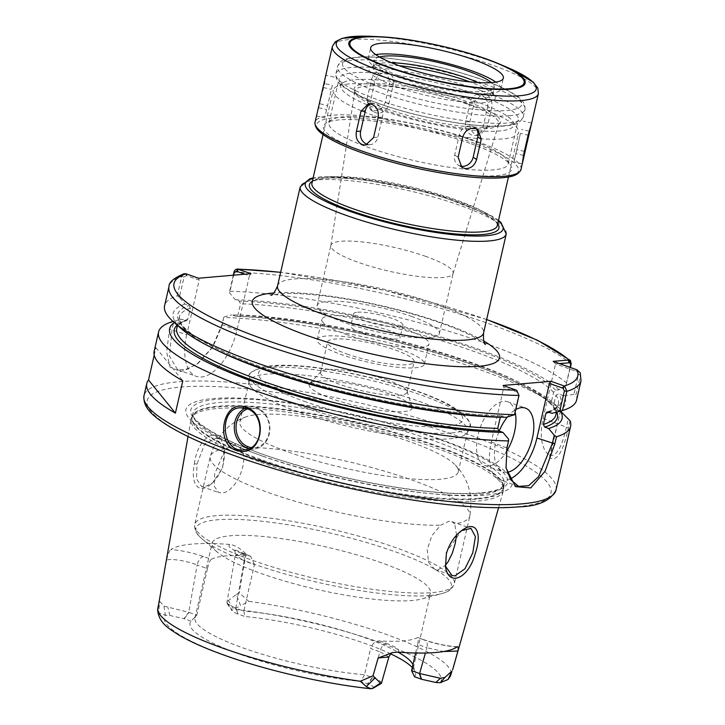 <?xml version="1.0" encoding="UTF-8"?>
<svg xmlns="http://www.w3.org/2000/svg" width="725" height="725" viewBox="0 0 725 725"><rect width="100%" height="100%" fill="white"/><g stroke="black" fill="none" stroke-linecap="round" stroke-linejoin="round"><path stroke-width="0.54" stroke-dasharray="3.62 2.72" d="M357.624 312.239A25.357 4.921 -167.1 0 1 385.908 316.453A25.357 4.921 -167.1 0 1 402.955 325.226A25.357 4.921 -167.1 0 1 377.136 324.356A25.357 4.921 -167.1 0 1 353.519 313.898A25.357 4.921 -167.1 0 1 357.624 312.239M354.851 324.365A25.357 4.921 12.9 0 0 350.737 326.023A25.357 4.921 12.9 0 0 367.783 334.796A25.357 4.921 12.9 0 0 396.067 339.01A25.357 4.921 12.9 0 0 400.182 337.352A25.357 4.921 12.9 0 0 383.135 328.579A25.357 4.921 12.9 0 0 354.851 324.365M374.562 115.864A95.102 18.451 12.9 0 0 467.933 137.514A95.102 18.451 12.9 0 0 518.611 132.639A95.102 18.451 12.9 0 0 517.596 128.66A95.102 18.451 12.9 0 0 477.258 106.947A95.102 18.451 12.9 0 0 335.856 87.036A95.102 18.451 12.9 0 0 333.21 90.172A95.102 18.451 12.9 0 0 374.562 115.864M379.374 109.502A88.758 17.219 12.9 0 0 474.005 130.482A88.758 17.219 12.9 0 0 512.874 121.447A88.758 17.219 12.9 0 0 475.228 101.183A88.758 17.219 12.9 0 0 343.242 82.596A88.758 17.219 12.9 0 0 379.374 109.502M386.778 108.859A75.037 14.563 12.9 0 0 499.597 123.613A75.037 14.563 12.9 0 0 467.815 101.826A75.037 14.563 12.9 0 0 390.458 84.345A75.037 14.563 12.9 0 0 354.262 90.317A75.037 14.563 12.9 0 0 386.778 108.859M466.692 103.902A73.823 14.319 12.9 0 0 393.775 87.054A73.823 14.319 12.9 0 0 354.842 91.078A73.823 14.319 12.9 0 0 354.987 92.582A73.823 14.319 12.9 0 0 386.978 110.825A73.823 14.319 12.9 0 0 497.957 125.334A73.823 14.319 12.9 0 0 498.746 124.038A73.823 14.319 12.9 0 0 466.692 103.902M425.874 256.442A62.703 12.162 12.9 0 0 364.312 242.168A62.703 12.162 12.9 0 0 330.899 245.385A62.703 12.162 12.9 0 0 330.863 245.548A62.703 12.162 12.9 0 0 358.168 262.323A62.703 12.162 12.9 0 0 419.349 276.551A62.703 12.162 12.9 0 0 453.098 273.542A62.703 12.162 12.9 0 0 453.143 273.379A62.703 12.162 12.9 0 0 425.874 256.442M412.09 316.626A62.703 12.162 12.9 0 0 350.528 302.352A62.703 12.162 12.9 0 0 317.115 305.56A62.703 12.162 12.9 0 0 344.384 322.498A62.703 12.162 12.9 0 0 405.946 336.772A62.703 12.162 12.9 0 0 439.359 333.563A62.703 12.162 12.9 0 0 412.09 316.626M154.217 355.105L155.92 347.692A211.337 41.008 12.9 0 0 154.18 351.19M155.92 347.692L182.818 380.797M456.958 647.008C446.274 646.156 435.344 643.827 424.188 640.021A8.455 4.277 -70.4 0 1 425.158 640.139A8.455 4.277 -70.4 0 1 426.898 647.715L443.537 651.521M424.188 640.021L417.899 637.565L425.167 640.139C436.903 644.054 447.724 646.256 457.638 646.754M379.556 640.918L386.307 643.311A8.455 4.277 109.6 0 0 379.891 651.793L370.566 648.476C372.306 643.546 375.296 641.027 379.556 640.918A112.012 21.732 -167.1 0 0 417.446 637.628C418.624 637.266 418.669 639.522 417.582 644.398L426.898 647.715L425.403 653.026M388.89 656.95L379.891 651.793L372.596 677.612C379.021 679.968 381.957 681.89 381.386 683.394L373.538 687.871C374 686.874 372.043 685.56 367.684 683.938L360.678 681.446L364.548 674.748L372.596 677.612L367.684 683.938M254.457 564.576L250.669 556.283L241.443 553.229A8.455 4.277 -70.4 0 1 242.413 553.347A8.455 4.277 -70.4 0 1 244.153 560.914L254.457 564.576L243.808 611.057L235.77 608.202L227.115 603.572L226.979 602.43L228.438 600.563L236.323 594.464L240.564 605.737L232.045 610.06L232.127 610.876L227.115 603.572M241.443 553.229C231.067 549.378 227.17 546.442 229.725 544.43C234.664 545.01 240.093 548.173 246.011 553.909L235.326 555.024L244.153 560.914L235.77 608.202L238.099 614.075L244.905 616.486L243.808 611.057A112.012 21.732 12.9 0 1 364.657 637.656A112.012 21.732 12.9 0 1 398.025 652.128M229.716 544.43A153.22 29.725 12.9 0 0 170.873 549.532C181.549 550.402 192.442 552.731 203.553 556.519L211.283 559.265A112.012 21.732 -167.1 0 1 249.164 555.975M203.553 556.519A8.455 4.277 109.6 0 0 197.137 564.993C185.428 560.316 166.904 557.797 166.315 560.833C168.019 554.172 169.532 550.411 170.873 549.532M211.283 559.265C209.924 560.398 208.646 563.533 207.45 568.654L197.137 564.993L188.754 612.281L196.801 615.135A112.012 21.732 12.9 0 0 196.267 615.643A112.012 21.732 12.9 0 0 194.998 617.899A112.012 21.732 12.9 0 0 250.352 650.452A112.012 21.732 12.9 0 0 364.548 674.748L370.566 648.476M236.323 594.473L239.25 592.905L248.757 601.342L240.564 605.737M226.979 602.43L232.045 610.06C231.592 611.066 233.541 612.38 237.9 614.002M246.011 553.909L239.25 592.905M411.564 670.67A112.012 21.732 12.9 0 0 413.368 667.915A112.012 21.732 12.9 0 0 413.205 665.332A112.012 21.732 12.9 0 0 412.942 664.644M414.537 676.769A115.674 22.439 12.9 0 0 415.38 672.12A115.674 22.439 12.9 0 0 412.289 667.48M390.684 653.868A115.674 22.439 12.9 0 0 244.905 616.486M450.723 675.437L452.355 670.779M415.606 653.007L417.582 644.398M207.45 568.654L196.801 615.135L191.047 621.162A115.674 22.439 12.9 0 0 240.337 654.385A115.674 22.439 12.9 0 0 360.678 681.446M158.485 604.333L159.391 599.838L159.536 601.134L163.959 606.154L188.754 612.281L184.032 618.67L169.795 615.471L165.309 615.208L158.811 612.833L159.527 601.134M158.811 612.833L157.76 609.245M191.047 621.162L184.032 618.67M159.391 599.838L166.315 560.833M260.764 462.314A160.207 31.084 12.9 0 0 417.364 498.7A160.207 31.084 12.9 0 0 503.349 490.87A160.207 31.084 12.9 0 0 503.567 488.913A160.207 31.084 12.9 0 0 433.758 447.298A160.207 31.084 12.9 0 0 191.69 417.482A160.207 31.084 12.9 0 0 191.038 419.34A160.207 31.084 12.9 0 0 260.764 462.314M194.409 463.801C197.427 437.048 219.05 423.735 224.079 447.787C225.774 462.613 221.406 474.757 210.975 484.218C198.007 495.103 190.303 483.376 194.409 463.801L196.983 464.109L196.547 478.989L201.623 486.502L204.495 486.865L212.289 483.158L222.602 468.096L224.397 449.31L216.594 438.027L204.74 443.845L196.983 464.109M381.776 562.899A112.012 21.732 12.9 0 0 271.812 537.397A112.012 21.732 12.9 0 0 212.117 543.143A112.012 21.732 12.9 0 0 217.065 551.906A112.012 21.732 12.9 0 0 260.828 573.393A112.012 21.732 12.9 0 0 422.222 598.895A112.012 21.732 12.9 0 0 430.487 593.15A112.012 21.732 12.9 0 0 381.776 562.899M549.623 455.291C556.22 457.004 561.848 447.506 566.524 426.808L568.346 418.814M570.049 420.79L568.427 427.868C563.089 452.065 556.845 462.033 549.695 457.801L549.613 455.291A42.267 21.388 -70.4 0 1 543.061 418.461L555.558 363.896L559.356 363.569M549.695 457.801L560.787 409.389L549.768 455.862M223.635 317.487L222.013 324.573L212.162 347.493L196.874 364.249L180.878 371.671L170.085 367.122L166.614 351.933L169.587 329.123L186.715 334.714L199.212 280.149L186.325 275.572L184.059 276.95L179.401 297.304L185.056 304.074L189.017 305.488L190.331 308.134L187.784 319.254L186.606 320.649L181.585 319.236L173.909 321.275L172.024 329.494L169.532 356.301L177.571 369.705L186.715 369.478L198.179 363.243L212.751 347.239L222.231 325.135L223.635 317.487A211.337 41.008 12.9 0 1 478.69 369.261A211.337 41.008 12.9 0 1 560.787 409.389L555.577 405.003A201.287 39.059 12.9 0 0 553.184 402.801A201.287 39.059 12.9 0 0 231.792 314.877L236.25 316.381C334.751 317.595 525.978 371.862 551.308 404.994L555.577 405.003M570.04 367.367L566.071 384.676L559.048 389.842L555.595 390.141L553.574 392.298L551.027 403.408L552.124 405.302A196.547 38.135 12.9 0 0 235.761 316.29L237.99 314.895L240.537 303.775L239.232 301.129L235.263 299.724L229.608 292.945L233.677 275.183M224.116 316.916L231.792 314.877M169.587 329.123L171.209 322.036M580.254 372.868L580.462 375.333L576.058 394.536L573.946 394.373L578.55 374.254L577.209 371.744L555.558 363.896L553.157 361.367M566.071 384.676L570.385 367.484M576.602 400.1A211.337 41.008 12.9 0 0 576.058 394.536M552.097 413.322A201.287 39.059 12.9 0 0 563.905 395.823L573.946 394.373M560.516 411.057L555.241 409.136L553.755 408.003L553.365 406.281L555.912 395.17L558.712 393.983L563.905 395.823M239.377 447.388C251.675 458.254 235.462 493.417 221.524 492.9L218.687 492.574L214.319 486.403L214.645 474.141L225.348 448.612L235.734 444.806L239.377 447.388A133.146 25.837 12.9 0 1 411.945 480.032A133.146 25.837 12.9 0 1 469.836 516.001A133.146 25.837 12.9 0 1 454.756 523.93L451.82 521.601L448.947 521.266L440.737 525.154L431.882 535.666L427.188 549.668L428.62 562.555L434.9 569.406L437.936 569.805L445.313 565.482M445.377 565.989L446.156 552.658L461.553 530.637M456.542 535.177L454.756 523.93M409.553 441.625A112.012 21.732 12.9 0 0 245.449 417.002A112.012 21.732 12.9 0 0 239.893 421.868A112.012 21.732 12.9 0 0 288.604 452.128A112.012 21.732 12.9 0 0 440.111 479.225A112.012 21.732 12.9 0 0 458.263 471.884A112.012 21.732 12.9 0 0 455.373 465.078A112.012 21.732 12.9 0 0 409.553 441.625M505.941 467.253L506.712 447.425L508.597 439.196M181.585 319.236A201.287 39.059 12.9 0 0 174.326 322.625M173.058 321.519L173.909 321.275M514.088 415.235L518.747 394.88L516.735 390.322M517.423 392.225L503.784 387.377L503.105 385.455M179.401 297.304L177.217 295.782A211.337 41.008 12.9 0 0 164.593 305.733M185.056 304.074A201.287 39.059 12.9 0 0 182.002 329.286M177.217 295.782L181.613 276.578L183.978 273.769M566.796 383.135A211.337 41.008 12.9 0 0 229.644 291.233L229.608 292.945M233.314 275.21L229.644 291.233M559.048 389.842A201.287 39.059 12.9 0 0 235.263 299.724M186.715 334.714A46.491 23.526 109.6 0 0 196.248 376.347A46.491 23.526 109.6 0 0 236.921 330.355L249.418 275.79L244.932 274.204M251.022 273.669L249.418 275.79M199.212 280.149L198.532 278.228M185.645 273.678L186.325 275.572M515.149 412.262A33.812 17.11 109.6 0 0 507.573 401.75A33.812 17.11 109.6 0 0 503.657 401.278A33.812 17.11 109.6 0 0 478.944 431.529A33.812 17.11 109.6 0 0 484.925 465.477A33.812 17.11 109.6 0 0 488.84 465.948A33.812 17.11 109.6 0 0 506.168 452.128M507.138 472.247A33.812 17.11 -70.4 0 1 506.702 472.301A33.812 17.11 -70.4 0 1 502.787 471.821A33.812 17.11 -70.4 0 1 499.19 431.094M507.364 417.038A33.812 17.11 -70.4 0 1 515.765 409.553M510.137 478.935A42.267 21.388 -70.4 0 1 499.96 479.787A42.267 21.388 -70.4 0 1 491.287 441.942L503.784 387.377M500.286 417.274L502.507 415.878L506.449 417.283M190.331 308.134A194.436 37.727 12.9 0 0 179.338 317.079L180.697 322.942C184.358 329.232 194.273 336.681 210.458 345.281C232.082 356.546 260.746 367.629 296.443 378.532C364.784 399.502 449.255 414.8 501.999 415.788L502.507 415.878A196.547 38.135 12.9 0 1 264.978 368.3A196.547 38.135 12.9 0 1 189.017 305.488M248.92 448.612A21.134 17.763 -95 0 0 253.913 449.02A21.134 17.763 -95 0 0 269.818 430.288A21.134 17.763 -95 0 0 256.713 407.749A21.134 17.763 -95 0 0 250.252 406.906A21.134 17.763 -95 0 0 245.313 408.211M247.424 408.918A19.865 16.693 85 0 1 269.392 426.336A19.865 16.693 85 0 1 250.977 447.561M345.789 334.261A54.946 10.658 12.9 0 0 399.738 346.767A54.946 10.658 12.9 0 0 429.019 343.949A54.946 10.658 12.9 0 0 405.13 329.114A54.946 10.658 12.9 0 0 351.181 316.598A54.946 10.658 12.9 0 0 321.9 319.417A54.946 10.658 12.9 0 0 345.789 334.261M400.499 349.323A54.946 10.658 12.9 0 0 346.55 336.808A54.946 10.658 12.9 0 0 317.269 339.626A54.946 10.658 12.9 0 0 341.167 354.471A54.946 10.658 12.9 0 0 395.116 366.977A54.946 10.658 12.9 0 0 424.397 364.158A54.946 10.658 12.9 0 0 400.499 349.323M346.867 353.972A44.379 8.609 12.9 0 0 390.44 364.077A44.379 8.609 12.9 0 0 414.093 361.802A44.379 8.609 12.9 0 0 394.79 349.812A44.379 8.609 12.9 0 0 351.217 339.717A44.379 8.609 12.9 0 0 327.573 341.983A44.379 8.609 12.9 0 0 346.867 353.972M387.821 380.272A44.379 8.609 12.9 0 0 321.093 371.553A44.379 8.609 12.9 0 0 320.595 372.442A44.379 8.609 12.9 0 0 339.889 384.431A44.379 8.609 12.9 0 0 383.471 394.536A44.379 8.609 12.9 0 0 407.115 392.261A44.379 8.609 12.9 0 0 407.051 391.237A44.379 8.609 12.9 0 0 387.821 380.272M389.171 393.874A52.834 10.25 12.9 0 0 309.747 383.498A52.834 10.25 12.9 0 0 332.123 398.832A52.834 10.25 12.9 0 0 386.588 411.138A52.834 10.25 12.9 0 0 412.072 406.933A52.834 10.25 12.9 0 0 389.171 393.874M451.666 432.907A113.091 21.94 12.9 0 0 469.963 423.346A113.091 21.94 12.9 0 0 469.428 421.896A113.091 21.94 12.9 0 0 364.657 378.858A113.091 21.94 12.9 0 0 251.593 371.998A113.091 21.94 12.9 0 0 250.487 373.076A113.091 21.94 12.9 0 0 298.7 405.547A113.091 21.94 12.9 0 0 451.666 432.907M449.364 438.806A112.012 21.732 12.9 0 0 464.48 435.118A112.012 21.732 12.9 0 0 467.516 431.466A112.012 21.732 12.9 0 0 418.814 401.206A112.012 21.732 12.9 0 0 308.841 375.713A112.012 21.732 12.9 0 0 249.155 381.45A112.012 21.732 12.9 0 0 250.297 386.062A112.012 21.732 12.9 0 0 297.857 411.709A112.012 21.732 12.9 0 0 449.364 438.806M439.423 439.033A167.321 32.462 12.9 0 0 213.087 398.551A167.321 32.462 12.9 0 0 258.734 454.72A167.321 32.462 12.9 0 0 485.061 495.202A167.321 32.462 12.9 0 0 439.423 439.033M316.526 115.746L324.637 83.602L325.643 75.862M332.349 85.396L324.682 117.849L332.349 85.396L324.637 83.602M334.098 77.058L325.788 75.328M382.836 70.379C377.172 70.361 373.402 73.406 371.517 79.523L366.895 99.733L370.294 109.647L373.583 110.789C379.402 110.907 383.335 107.953 385.365 101.935L389.987 81.726L386.198 71.557L382.836 70.379M393.43 83.892A10.567 9.072 122.2 0 0 389.833 73.85A10.567 9.072 122.2 0 0 374.961 81.698L370.33 101.908A10.567 9.072 122.2 0 0 373.928 111.94A10.567 9.072 122.2 0 0 388.799 104.101L393.43 83.892L389.987 81.726M485.741 94.332L482.478 93.906L474.549 101.409L469.927 121.619C469.129 127.926 471.313 132.303 476.488 134.75L479.678 135.176L487.1 127.718L491.731 107.508C492.719 101.183 490.725 96.787 485.741 94.332M487.454 107.88A10.567 8.881 -95 0 0 477.947 94.304A10.567 8.881 -95 0 0 470.271 101.781L465.649 121.99A10.567 8.881 -95 0 0 475.147 135.566A10.567 8.881 -95 0 0 482.823 128.089L487.454 107.88L491.731 107.508M531.652 123.051L531.479 123.558M520.396 133.382L514.016 161.929L520.396 133.382L528.108 135.176M460.248 166.016A10.567 9.072 -57.8 0 1 458.291 165.128A10.567 9.072 -57.8 0 1 454.693 155.096L459.315 134.886A10.567 9.072 -57.8 0 1 474.186 127.038A10.567 9.072 -57.8 0 1 475.863 128.461M370.72 103.965A10.567 8.881 85 0 1 372.967 103.412A10.567 8.881 85 0 1 382.474 116.997L377.843 137.206A10.567 8.881 85 0 1 370.167 144.674A10.567 8.881 85 0 1 367.901 144.529M379.411 56.967A61.29 11.89 12.9 0 0 374.78 60.139A61.29 11.89 12.9 0 0 401.433 76.687A61.29 11.89 12.9 0 0 461.598 90.643A61.29 11.89 12.9 0 0 494.26 87.498A61.29 11.89 12.9 0 0 491.468 82.623M391.609 62.785A61.29 11.89 12.9 0 0 374.907 64.987A61.29 11.89 12.9 0 0 373.203 67.008A61.29 11.89 12.9 0 0 399.856 83.565A61.29 11.89 12.9 0 0 460.031 97.512A61.29 11.89 12.9 0 0 492.683 94.368A61.29 11.89 12.9 0 0 492.03 91.812A61.29 11.89 12.9 0 0 477.947 82.568M399.176 65.703A64.67 12.552 12.9 0 0 370.964 67.352A64.67 12.552 12.9 0 0 397.291 86.955A64.67 12.552 12.9 0 0 466.229 102.234A64.67 12.552 12.9 0 0 494.55 95.655A64.67 12.552 12.9 0 0 469.873 81.889M503.404 125.833A91.93 17.835 12.9 0 0 518.303 119.806A91.93 17.835 12.9 0 0 478.328 94.975A91.93 17.835 12.9 0 0 388.065 74.05A91.93 17.835 12.9 0 0 339.073 78.753A91.93 17.835 12.9 0 0 379.048 103.593A91.93 17.835 12.9 0 0 503.404 125.833M468.232 139.028A91.93 17.835 12.9 0 0 331.542 119.779A91.93 17.835 12.9 0 0 328.987 122.815A91.93 17.835 12.9 0 0 368.962 147.646A91.93 17.835 12.9 0 0 459.224 168.572A91.93 17.835 12.9 0 0 508.207 163.859A91.93 17.835 12.9 0 0 507.228 160.017A91.93 17.835 12.9 0 0 468.232 139.028M469.728 143.26A96.579 18.741 12.9 0 0 326.123 123.032A96.579 18.741 12.9 0 0 365.436 152.313A96.579 18.741 12.9 0 0 468.395 175.133A96.579 18.741 12.9 0 0 510.69 165.309A96.579 18.741 12.9 0 0 469.728 143.26M375.695 54.602A68.05 13.204 12.9 0 0 368.182 58.625A68.05 13.204 12.9 0 0 397.78 77.004A68.05 13.204 12.9 0 0 464.589 92.501A68.05 13.204 12.9 0 0 500.857 89.012A68.05 13.204 12.9 0 0 495.846 82.124M277.548 285.868A105.669 20.499 -167.1 0 1 294.667 278.935A105.669 20.499 -167.1 0 1 437.601 304.5A105.669 20.499 -167.1 0 1 483.557 333.047M483.765 341.031A126.802 24.605 12.9 0 0 273.887 292.954M506.231 234.021A105.669 20.499 12.9 0 0 460.284 205.483A105.669 20.499 12.9 0 0 356.537 181.422A105.669 20.499 12.9 0 0 300.232 186.842M486.638 319.571A207.114 40.183 12.9 0 0 280.638 272.382M498.392 220.944A101.446 19.684 12.9 0 0 408.547 187.204A101.446 19.684 12.9 0 0 312.983 178.486M497.731 223.808A97.213 18.859 12.9 0 0 408.365 188.002A97.213 18.859 12.9 0 0 312.33 181.341M497.323 225.602A95.102 18.451 12.9 0 0 455.971 199.91A95.102 18.451 12.9 0 0 362.591 178.259A95.102 18.451 12.9 0 0 311.913 183.135C311.895 182.274 313.318 181.268 316.191 180.135C331.026 174.254 388.011 180.996 434.429 194.771C456.986 201.36 474.204 208.039 486.076 214.817C502.144 225.765 495.719 223.735 497.323 225.602M386.307 643.311C396.711 647.18 400.608 650.117 397.989 652.128M440.274 682.732A142.009 27.55 12.9 0 0 379.465 642.314A142.009 27.55 12.9 0 0 233.586 609.281L228.438 600.563M236.069 608.302L238.099 614.075M372.297 677.503L367.484 683.865M184.241 618.742L189.053 612.389M169.795 615.471L167.964 607.55M163.959 606.154L165.309 615.208A142.009 27.55 12.9 0 0 226.118 655.627A142.009 27.55 12.9 0 0 371.998 688.659M451.349 673.335A150.456 29.19 12.9 0 0 385.782 634.239A150.456 29.19 12.9 0 0 248.757 601.342M543.061 418.461L568.427 427.868M556.012 490.018A211.337 41.008 12.9 0 0 464.109 432.934A211.337 41.008 12.9 0 0 256.614 384.821A211.337 41.008 12.9 0 0 143.994 395.651M578.55 374.254L580.462 375.333A211.337 41.008 12.9 0 1 581.006 380.888M577.209 371.744L577.028 369.85M575.605 369.342L576.284 371.263M571.191 363.932A211.337 41.008 12.9 0 0 234.048 272.029M556.827 412.054A196.547 38.135 12.9 0 0 555.241 409.136M553.755 408.003C555.839 411.592 556.537 413.93 555.839 415.008A194.436 37.727 12.9 0 0 553.365 406.281M549.024 412.226A194.436 37.727 12.9 0 0 558.386 403.888A194.436 37.727 12.9 0 0 555.912 395.17M548.145 411.918A196.547 38.135 12.9 0 0 558.712 393.983M446.437 553.365L446.156 552.658M225.348 448.612A133.146 25.837 12.9 0 0 210.268 456.551A133.146 25.837 12.9 0 0 293.77 500.83A133.146 25.837 12.9 0 0 440.737 525.154M396.394 547.901A133.146 25.837 12.9 0 0 265.676 517.596A133.146 25.837 12.9 0 0 194.726 524.42A133.146 25.837 12.9 0 0 252.626 560.38A133.146 25.837 12.9 0 0 432.716 592.597A133.146 25.837 12.9 0 0 454.294 583.87A133.146 25.837 12.9 0 0 396.394 547.901M491.287 441.942L506.965 448.005M518.747 394.88L519 395.46M516.372 390.168L517.052 392.098M184.059 276.95L181.613 276.578A211.337 41.008 12.9 0 0 168.988 286.529M236.921 330.355L222.013 324.573M186.733 275.718L186.053 273.796M551.027 403.408A194.436 37.727 12.9 0 0 237.99 314.895M553.574 392.298A194.436 37.727 12.9 0 0 240.537 303.775M555.595 390.141A196.547 38.135 12.9 0 0 239.232 301.129M304.083 401.26A104.762 20.327 12.9 0 0 445.784 426.608A104.762 20.327 12.9 0 0 417.21 391.446A104.762 20.327 12.9 0 0 275.509 366.098A104.762 20.327 12.9 0 0 304.083 401.26M430.197 595.488A131.026 25.42 12.9 0 0 441.761 593.612A131.026 25.42 12.9 0 0 394.454 551.507A131.026 25.42 12.9 0 0 246.862 519.916A131.026 25.42 12.9 0 0 201.767 538.648A131.026 25.42 12.9 0 0 252.962 563.787A131.026 25.42 12.9 0 0 430.197 595.488M261.462 460.447A159.69 30.985 12.9 0 0 477.467 499.09A159.69 30.985 12.9 0 0 503.485 486.964A159.69 30.985 12.9 0 0 433.903 445.485A159.69 30.985 12.9 0 0 192.614 415.769A159.69 30.985 12.9 0 0 261.462 460.447M477.539 498.438A159.6 30.967 12.9 0 0 503.404 487.97A159.6 30.967 12.9 0 0 434.003 444.86A159.6 30.967 12.9 0 0 277.303 408.528A159.6 30.967 12.9 0 0 192.252 416.712A159.6 30.967 12.9 0 0 261.653 459.822A159.6 30.967 12.9 0 0 477.539 498.438M262.504 456.107A159.6 30.967 12.9 0 0 478.391 494.722A159.6 30.967 12.9 0 0 504.247 484.264A159.6 30.967 12.9 0 0 434.846 441.153A159.6 30.967 12.9 0 0 278.146 404.822A159.6 30.967 12.9 0 0 193.104 412.996A159.6 30.967 12.9 0 0 262.504 456.107M481.282 493.154A162.491 31.528 12.9 0 0 436.958 438.616A162.491 31.528 12.9 0 0 217.165 399.294A162.491 31.528 12.9 0 0 261.489 453.841A162.491 31.528 12.9 0 0 481.282 493.154M237.256 456.587A207.114 40.183 12.9 0 0 517.405 506.693A207.114 40.183 12.9 0 0 460.901 437.175A207.114 40.183 12.9 0 0 180.752 387.059A207.114 40.183 12.9 0 0 237.256 456.587M185.546 320.64A196.547 38.135 12.9 0 0 177.19 325.108M187.784 319.254A194.436 37.727 12.9 0 0 176.791 328.189C178.35 324.61 181.622 322.099 186.606 320.658M177.444 325.335L179.338 317.079A194.436 37.727 12.9 0 0 215.751 349.631M323.341 87.508L331.053 89.302M318.71 107.717L326.431 109.511M320.006 103.802L327.727 105.605M371.517 79.523L374.961 81.698M366.895 99.733L370.33 101.908M385.365 101.935L388.799 104.101M474.549 101.409L470.271 101.781M469.927 121.619L465.649 121.99M487.1 127.718L482.823 128.089M529.114 131.198L521.692 129.467M524.402 151.389L517.061 149.676M523.486 155.386L515.765 153.591M462.758 137.052L459.315 134.886M458.127 157.262L454.693 155.096M378.196 117.368L382.474 116.997M373.565 137.578L377.843 137.206M382.564 88.233A91.93 17.835 12.9 0 0 506.92 110.472A91.93 17.835 12.9 0 0 481.844 79.614A91.93 17.835 12.9 0 0 357.488 57.375A91.93 17.835 12.9 0 0 382.564 88.233M509.43 115.737A96.162 18.66 12.9 0 0 525.009 109.43A96.162 18.66 12.9 0 0 483.194 83.457A96.162 18.66 12.9 0 0 388.79 61.571A96.162 18.66 12.9 0 0 337.551 66.501A96.162 18.66 12.9 0 0 379.356 92.474A96.162 18.66 12.9 0 0 509.43 115.737M481.536 90.734A96.162 18.66 12.9 0 0 387.123 68.848A96.162 18.66 12.9 0 0 335.883 73.769A96.162 18.66 12.9 0 0 377.698 99.742A96.162 18.66 12.9 0 0 507.763 123.014A96.162 18.66 12.9 0 0 523.341 116.707A96.162 18.66 12.9 0 0 481.536 90.734M361.666 152.64A103.557 20.092 12.9 0 0 501.745 177.688A103.557 20.092 12.9 0 0 473.488 142.934A103.557 20.092 12.9 0 0 333.418 117.876A103.557 20.092 12.9 0 0 361.666 152.64M521.048 169.351A105.669 20.499 12.9 0 0 475.093 140.813A105.669 20.499 12.9 0 0 371.345 116.752A105.669 20.499 12.9 0 0 315.04 122.172M538.385 93.643A105.669 20.499 12.9 0 0 492.438 65.096A105.669 20.499 12.9 0 0 388.691 41.044A105.669 20.499 12.9 0 0 332.376 46.454M509.956 68.558L506.983 67.271A102.533 19.892 12.9 0 0 491.641 61.335A102.533 19.892 12.9 0 0 372.124 36.386L368.889 36.25M485.46 344.511L483.919 343.152C480.086 339.998 472.383 335.865 460.792 330.754C439.187 321.592 412.661 313.354 381.214 306.05C340.623 296.579 298.664 291.958 279.324 293.888L270.842 295.356M353.519 313.898L350.737 326.023M402.955 325.226L400.182 337.352M498.51 220.409L492.184 216.195L436.124 194.237L357.969 178.278L321.157 176.864L313.109 177.942M508.452 176.991L518.611 132.639M323.051 134.533L333.21 90.172M343.242 82.596L335.856 87.036M512.874 121.447L517.596 128.66M497.957 125.334L499.597 123.613M354.987 92.582L354.262 90.317M453.098 273.542L498.746 124.038M330.863 245.548L354.842 91.078M439.359 333.563L453.143 273.379M317.115 305.56L330.899 245.385M250.669 556.274L233.822 549.378C234.746 549.958 235.244 551.843 235.326 555.033L226.871 602.711M413.205 665.332L415.38 672.12M196.267 615.643L193.276 618.787M498.592 507.663L503.349 490.87M188.02 436.532L191.038 419.34M413.368 667.915L430.487 593.15M194.998 617.899L212.117 543.143M553.184 402.801L560.652 409.272M486.665 319.462L384.912 290.417L280.657 272.283M556.501 412.135L558.386 403.888C557.199 407.387 553.456 410.06 547.148 411.891M212.289 483.158L210.975 484.218M224.397 449.31L224.079 447.787M201.623 486.511L218.687 492.583M216.603 438.009L235.734 444.806M460.801 531.135L462.342 530.075M445.241 565.237L445.485 566.787M434.9 569.415L451.965 575.478M451.82 521.601L470.96 528.398M422.222 598.895L441.761 593.612C443.564 592.842 450.95 592.252 454.294 583.87L469.836 516.001C473.162 495.528 468.341 478.563 455.373 465.078M217.065 551.906L201.767 538.648C200.481 537.162 194.083 533.428 194.726 524.42L210.268 456.551C216.186 436.677 227.913 423.491 245.449 417.002M506.041 467.969L505.823 466.565M196.874 364.249L198.179 363.243M177.562 369.714L196.248 376.347M484.925 465.477L502.787 471.821M507.573 401.75L525.435 408.103M518.674 486.439L499.96 479.787M250.252 406.906L240.392 407.758M253.913 449.02L243.944 449.881M424.397 364.158L429.019 343.949M317.269 339.626L321.9 319.417M407.115 392.261L414.093 361.802M320.595 372.442L327.573 341.983M321.093 371.553L309.747 383.498M407.051 391.237L412.072 406.933M469.428 421.896L462.233 413.223L450.959 405.701C441.752 400.608 430.016 395.596 415.751 390.648C376.003 376.719 320.432 365.717 286.783 365.273C276.814 365.038 268.531 365.717 261.924 367.312L251.593 371.998M469.963 423.346C471.594 426.336 469.764 430.26 464.48 435.118M250.487 373.076C247.714 375.061 247.651 379.392 250.297 386.062M458.263 471.884L467.516 431.466M239.893 421.868L249.155 381.45M503.567 488.913L504.247 484.264L501.591 487.562C497.948 490.145 490.825 491.931 480.231 492.927C461.435 494.477 436.187 493 404.496 488.514C366.859 483.004 329.313 474.685 291.867 463.574C230.613 446.138 188.654 421.47 193.104 412.996L191.69 417.482M316.472 115.937L324.682 117.849M386.198 71.557L389.833 73.85M370.294 109.647L373.928 111.94M482.478 93.906L477.947 94.304M479.678 135.176L475.147 135.566M531.652 123.042L523.441 121.129M522.227 163.832L514.016 161.929M477.82 129.331L474.186 127.038M461.925 167.421L458.291 165.128M368.445 103.811L372.967 103.412M365.645 145.073L370.167 144.674M492.683 94.368L494.26 87.498M373.203 67.008L374.78 60.139M374.907 64.987L370.964 67.352M492.03 91.812L494.55 95.655M525.009 109.43C525.453 99.796 516.834 96.081 511.433 92.456C499.579 85.722 482.841 79.206 461.2 72.908C423.79 61.997 379.302 55.182 356.863 57.148L347.012 58.743C342.236 59.74 339.083 62.323 337.551 66.501L335.883 73.769C335.448 83.402 344.058 87.127 349.459 90.743C361.313 97.485 378.051 104.001 399.692 110.291C437.483 121.32 482.442 128.144 504.691 126.005C510.155 125.09 519.444 125.615 523.341 116.707L525.009 109.43M508.207 163.859L518.303 119.806M328.987 122.815L339.073 78.753M331.542 119.779L326.123 123.032M507.228 160.017L510.69 165.309M500.857 89.012L503.349 78.101M368.182 58.625L370.683 47.714"/><path stroke-width="1.09" d="M570.385 367.484L571.191 363.932L570.421 360.452L569.016 359.999L553.157 361.367L577.028 369.85L580.254 372.868L581.006 380.888A211.337 41.008 12.9 0 1 566.868 391.31L564.666 386.162L551.036 381.296L503.105 385.455L516.735 390.322L519 395.46L514.596 414.673L506.449 417.283A201.287 39.059 12.9 0 1 182.002 329.286L173.918 322.281A211.337 41.008 12.9 0 0 514.596 414.673M173.918 322.281A211.337 41.008 12.9 0 1 164.593 305.733L168.988 286.529C168.789 282.342 173.782 278.092 183.978 273.769L186.053 273.796L198.532 278.228L251.022 273.669L237.546 269.048L280.657 272.283M173.909 321.275L171.209 322.036A211.337 41.008 12.9 0 0 158.576 331.987L154.18 351.19A211.337 41.008 12.9 0 0 182.818 380.797L175.414 413.132A211.337 41.008 -167.1 0 1 146.776 383.525A211.337 41.008 -167.1 0 1 148.507 380.027L154.217 355.105M175.414 413.132L148.507 380.027M443.537 651.521L457.919 651.05C458.581 647.561 458.263 646.211 456.958 647.008L457.557 646.754M381.504 683.068L388.881 656.968L378.142 657.983L392.56 652.563L397.998 652.128A152.168 29.526 12.9 0 0 456.958 647.008M388.881 656.968L388.89 656.95C390.267 654.204 391.527 652.736 392.669 652.536L392.56 652.563M412.942 664.644A112.012 21.732 12.9 0 0 398.025 652.128M411.564 670.67L414.537 676.769L421.551 679.262L435.788 682.47L440.274 682.732L448.059 679.479L451.947 671.096L444.896 677.485L440.401 678.274L419.603 673.525L411.564 670.67L415.606 653.007M412.289 667.48A115.674 22.439 12.9 0 0 390.684 653.868M448.059 679.479L450.433 676.099L451.938 671.087M381.477 683.186L380.417 683.077L373.04 675.763L360.343 681.237L366.306 686.575L370.783 688.75L373.538 687.871M375.151 677.757L366.306 686.575M381.386 683.394L373.157 688.197M378.142 657.983L373.04 675.763M370.783 688.75C325.897 684.047 267.561 670.725 224.94 655.436C205.483 648.503 189.932 641.589 178.296 634.683C169.659 628.856 159.074 623.745 157.633 610.051L188.02 436.532M452.898 668.831L457.919 651.05M446.437 553.365L445.485 566.787C448.802 587.54 468.767 578.133 475.074 554.036C482.216 534.08 476.914 519.58 462.342 530.075C455.001 535.268 449.69 543.034 446.437 553.365M560.434 410.984L570.049 420.79A211.337 41.008 12.9 0 1 570.593 426.345A211.337 41.008 12.9 0 1 556.465 436.767L554.244 435.236L552.359 443.464L538.53 476.706L528.652 485.687L518.683 486.421L510.599 479.66L505.941 467.253M559.356 363.569L569.932 362.781L570.684 364.566L570.04 367.367M158.576 331.987A211.337 41.008 12.9 0 0 280.294 398.977A211.337 41.008 12.9 0 0 508.588 440.927L506.965 448.005L506.041 467.969L515.412 486.62L530.772 487.925L545.164 471.096L554.842 443.854L556.465 436.767M246.264 407.468C222.031 397.237 213.667 447.778 239.187 451.013C262.423 456.215 268.875 413.812 246.264 407.468L246.672 408.628C265.622 413.73 263.855 449.545 243.944 449.862C221.179 453.343 218.397 408.356 240.292 407.767L246.672 408.628M564.666 386.162L563.062 388.265L564.394 390.92L559.727 411.274L562.473 410.513A211.337 41.008 12.9 0 0 576.602 400.1L581.006 380.888M559.727 411.274L552.097 413.322L547.148 411.9L545.925 413.313L543.378 424.433L544.674 427.079L548.626 428.475A201.287 39.059 12.9 0 0 560.488 411.066M562.473 410.513L566.868 391.31L564.394 390.92M233.677 275.183L234.266 272.6L236.531 271.213L238.135 269.12C236.024 268.921 234.655 269.89 234.048 272.029L233.314 275.21M548.626 428.475L554.244 435.236M461.553 530.637L470.951 528.407L475.401 536.636L472.791 552.794L464.97 568.781L454.956 575.877L451.965 575.469L445.377 565.989M445.313 565.482L448.258 561.513L452.327 553.148L455.2 543.659L456.542 535.177M174.326 322.625A201.287 39.059 12.9 0 0 269.881 387.431A201.287 39.059 12.9 0 0 502.978 432.435L508.597 439.196L508.588 440.927M563.062 388.265L549.432 383.416L551.036 381.296M236.531 271.213L244.932 274.204M506.168 452.128A33.812 17.11 109.6 0 0 515.149 412.262M499.19 431.094A33.812 17.11 -70.4 0 1 507.364 417.038M515.765 409.553A33.812 17.11 -70.4 0 1 521.52 407.631A33.812 17.11 -70.4 0 1 525.435 408.103A33.812 17.11 -70.4 0 1 531.525 441.67A33.812 17.11 -70.4 0 1 507.138 472.247M549.432 383.416L536.935 437.982A42.267 21.388 -70.4 0 1 510.137 478.935M502.978 432.435L499.036 431.04L497.74 428.393L500.332 417.102M245.313 408.211A21.134 17.763 -95 0 0 234.329 428.674A21.134 17.763 -95 0 0 247.452 448.168A21.134 17.763 -95 0 0 248.92 448.612M250.977 447.561A19.865 16.693 85 0 1 248.421 446.899A19.865 16.693 85 0 1 236.051 427.922A19.865 16.693 85 0 1 247.424 408.918M325.788 75.328L316.635 115.42M315.04 122.172C314.423 129.893 323.169 134.85 329.866 138.856C338.657 143.813 350.32 148.797 364.865 153.809C382.383 159.799 401.333 164.965 421.714 169.306C455.717 176.347 482.614 179.175 502.389 177.779C508.153 177.081 518.04 176.664 521.048 169.351A105.669 20.499 12.9 0 1 503.92 176.284A105.669 20.499 12.9 0 1 360.987 150.718A105.669 20.499 12.9 0 1 315.04 122.172L316.526 115.746M531.588 123.232L522.335 163.651L523.486 155.386L528.108 135.176L531.652 123.051L538.385 93.643A105.669 20.499 12.9 0 1 521.266 100.567A105.669 20.499 12.9 0 1 378.332 75.001A105.669 20.499 12.9 0 1 332.376 46.454L325.643 75.862M521.048 169.351L522.227 163.832M474.531 128.189L477.82 129.331L481.228 139.245L476.597 159.455C474.721 165.572 470.951 168.626 465.278 168.608L461.925 167.421L458.127 157.262L462.758 137.052C464.788 131.026 468.713 128.071 474.531 128.189M475.863 128.461A10.567 9.072 -57.8 0 1 477.784 137.079L473.162 157.289A10.567 9.072 -57.8 0 1 460.248 166.016M371.635 104.237C376.81 106.675 378.994 111.052 378.196 117.368L373.565 137.578L365.645 145.073L362.373 144.656C357.398 142.191 355.395 137.795 356.392 131.47L361.014 111.26L368.445 103.811L371.635 104.237M367.901 144.529A10.567 8.881 85 0 1 360.669 131.098L365.3 110.889A10.567 8.881 85 0 1 370.72 103.965M491.468 82.623A61.29 11.89 12.9 0 0 467.607 70.95A61.29 11.89 12.9 0 0 379.411 56.967M477.947 82.568A61.29 11.89 12.9 0 0 466.039 77.82A61.29 11.89 12.9 0 0 391.609 62.785M469.873 81.889A64.67 12.552 12.9 0 0 467.118 80.892A64.67 12.552 12.9 0 0 399.176 65.703M400.272 66.093A68.05 13.204 12.9 0 0 467.09 81.581A68.05 13.204 12.9 0 0 503.349 78.101A68.05 13.204 12.9 0 0 473.76 59.713A68.05 13.204 12.9 0 0 406.952 44.225A68.05 13.204 12.9 0 0 370.683 47.714A68.05 13.204 12.9 0 0 400.272 66.093M495.846 82.124A68.05 13.204 12.9 0 0 471.259 70.633A68.05 13.204 12.9 0 0 375.695 54.602M485.46 344.511C483.892 343.804 483.258 339.98 483.557 333.047A105.669 20.499 -167.1 0 1 427.243 338.457A105.669 20.499 -167.1 0 1 323.495 314.405A105.669 20.499 -167.1 0 1 277.548 285.868C274.793 292.238 272.564 295.401 270.842 295.356M273.887 292.954A126.802 24.605 12.9 0 0 272.863 293.045A126.802 24.605 12.9 0 0 307.454 335.603A126.802 24.605 12.9 0 0 460.103 366.66A126.802 24.605 12.9 0 0 483.765 341.031M277.548 285.868L300.232 186.842A105.669 20.499 12.9 0 0 346.178 215.379A105.669 20.499 12.9 0 0 489.112 240.954A105.669 20.499 12.9 0 0 506.231 234.021L500.921 222.403L498.51 220.409M569.932 362.781L569.016 359.999A207.114 40.183 12.9 0 0 486.638 319.571M280.638 272.382A207.114 40.183 12.9 0 0 238.543 269.238L236.939 271.358M186.053 273.796A207.114 40.183 12.9 0 0 265.867 339.998A207.114 40.183 12.9 0 0 516.372 390.168M562.7 388.129L564.304 386.008A207.114 40.183 12.9 0 0 577.028 369.85M312.983 178.486A101.446 19.684 12.9 0 0 349.387 211.147A101.446 19.684 12.9 0 0 486.602 235.688A101.446 19.684 12.9 0 0 498.392 220.944M312.33 181.341A97.213 18.859 12.9 0 0 351.67 210.948A97.213 18.859 12.9 0 0 483.167 234.465A97.213 18.859 12.9 0 0 497.731 223.808M323.051 134.533L311.913 183.135A95.102 18.451 12.9 0 0 353.274 208.827A95.102 18.451 12.9 0 0 481.907 231.837A95.102 18.451 12.9 0 0 497.323 225.602L508.452 176.991M421.343 679.189L419.313 673.425M425.403 653.026L419.603 673.525L421.551 679.262M435.788 682.47L440.401 678.274M444.896 677.485L440.274 682.732M371.998 688.659L380.417 683.077M157.76 609.245A150.456 29.19 12.9 0 0 360.343 681.237M146.776 383.525L143.994 395.651A211.337 41.008 12.9 0 0 235.897 452.735A211.337 41.008 12.9 0 0 521.764 503.875A211.337 41.008 12.9 0 0 556.012 490.018L570.593 426.345M569.324 362.708L568.074 360.071M570.684 364.566L571.191 363.932M544.674 427.079A196.547 38.135 12.9 0 0 556.827 412.054M543.378 424.433A194.436 37.727 12.9 0 0 555.839 415.008L556.501 412.135M545.925 413.313A194.436 37.727 12.9 0 0 549.024 412.226M536.935 437.982L554.842 443.854M168.988 286.529A211.337 41.008 12.9 0 0 290.707 353.519A211.337 41.008 12.9 0 0 519 395.46M234.266 272.6L234.048 272.029M177.19 325.108A196.547 38.135 12.9 0 0 275.319 388.156A196.547 38.135 12.9 0 0 499.036 431.04M177.444 325.335L176.791 328.189A194.436 37.727 12.9 0 0 288.106 389.615A194.436 37.727 12.9 0 0 497.74 428.393M215.751 349.631A194.436 37.727 12.9 0 0 500.286 417.274M481.228 139.245L477.784 137.079M476.597 159.455L473.162 157.289M361.014 111.26L365.3 110.889M356.392 131.47L360.669 131.098M380.915 70.95A102.533 19.892 12.9 0 0 519.607 95.754A102.533 19.892 12.9 0 0 506.983 67.271L499.353 64.036A90.435 17.545 12.9 0 0 485.813 58.807A90.435 17.545 12.9 0 0 380.407 36.794A90.435 17.545 12.9 0 0 388.156 67.28A90.435 17.545 12.9 0 0 510.482 89.157A90.435 17.545 12.9 0 0 499.353 64.036C468.549 50.723 413.939 38.217 380.407 36.794L372.124 36.386A102.533 19.892 12.9 0 0 380.915 70.95M388.781 67.09A89.338 17.337 12.9 0 0 509.63 88.704A89.338 17.337 12.9 0 0 485.252 58.716A89.338 17.337 12.9 0 0 364.412 37.102A89.338 17.337 12.9 0 0 388.781 67.09M483.557 333.047L506.231 234.021M313.109 177.942L309.838 178.758L300.232 186.842M157.66 609.689L158.141 606.399M452.618 669.936L498.592 507.663M570.421 360.452L537.769 340.388L486.665 319.462M143.994 395.651C142.598 408.646 155.059 417.093 165.744 424.27C185.799 436.958 215.47 449.745 254.765 462.659C286.946 473.144 321.148 482.234 357.353 489.928C421.424 503.567 483.067 510.101 518.692 506.866C538.322 506.313 550.755 500.694 556.012 490.018M368.889 36.25L342.064 38.352L335.267 41.787L332.376 46.454M509.956 68.558L533.192 82.124L537.814 88.178L538.385 93.643"/></g></svg>

